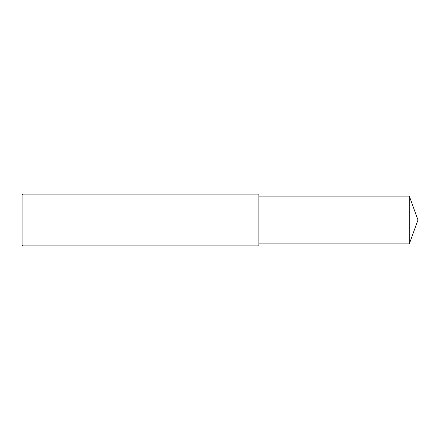 <?xml version="1.0" encoding="UTF-8"?>
<svg xmlns="http://www.w3.org/2000/svg" width="440" height="440" viewBox="0 0 440 440"><rect width="100%" height="100%" fill="white"/><g stroke="black" fill="none" stroke-linecap="round" stroke-linejoin="round"><path stroke-width="0.66" d="M22.924 220L22.924 245.905L22 244.981L22 195.019L22.924 194.095L22.924 220M22.924 194.095L258.858 194.095L258.858 245.905L22.924 245.905M258.858 196.13L409.31 196.13L409.31 243.87L258.858 243.87M409.31 243.87L418 220L409.31 196.13"/></g></svg>
